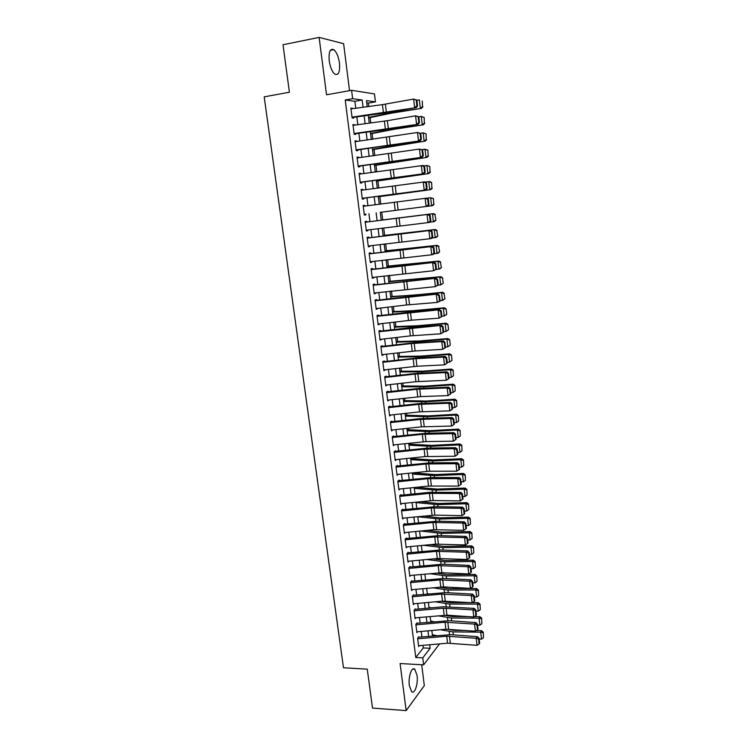 <?xml version="1.0" encoding="UTF-8"?>
<svg xmlns="http://www.w3.org/2000/svg" width="748" height="748" viewBox="0 0 748 748"><rect width="100%" height="100%" fill="white"/><g stroke="black" fill="none" stroke-linecap="round" stroke-linejoin="round"><path stroke-width="1.12" d="M417.057 675.36L414.775 669.245C411.755 666.169 408.081 676.987 409.343 685.579L411.606 691.648C414.71 694.724 418.3 683.784 417.057 675.36M339.452 63.019C338.451 56.427 336.553 51.958 333.767 49.63C330.083 48.237 328.568 51.977 329.223 60.85C330.261 67.451 332.149 71.892 334.889 74.174C338.592 75.557 340.116 71.836 339.452 63.019M349.522 90.667L343.613 43.674L319.116 37.4L283.006 44.758L289.411 92.228L264.194 96.847L343.482 667.768L367.259 669.17L372.513 708.094L406.173 710.6L424.322 685.607L421.694 664.738M355.758 108.264L354.879 101.289L345.221 99.989L352.635 98.68L351.579 90.293L374.477 93.911L375.449 101.868L366.483 100.615L367.231 106.702M368.755 106.497L368.343 103.093L375.449 101.868M432.204 621.925L432.129 621.382M412.101 458.646L412.017 457.954M410.334 444.247L410.194 443.134M408.548 429.782L408.361 428.249M406.762 415.243L406.519 413.289M404.967 400.638L404.668 398.263M403.153 385.968L402.807 383.154M401.339 371.232L400.947 367.979M399.516 356.422L399.067 352.729M397.684 341.537L397.179 337.404M395.851 326.586L395.281 322.005M394 311.561L393.383 306.53M392.139 296.47L391.466 290.981M390.278 281.304L389.54 275.348M388.399 266.064L387.604 259.649M386.51 250.758L385.669 243.867M384.622 235.368L383.715 228M382.714 219.912L381.761 212.152M380.769 204.064L379.844 196.574M378.787 188.01L377.918 180.932M376.805 171.862L375.982 165.205M374.804 155.649L374.037 149.404M372.803 139.343L372.083 133.527M370.784 122.962L370.12 117.567M418.852 636.698L417.599 638.24L418.656 646.581L419.376 645.674M417.113 622.785L415.841 624.29L416.898 632.668L417.646 631.761M415.355 608.816L414.083 610.275L415.14 618.69L415.916 617.783M413.588 594.772L412.307 596.193L413.373 604.655L414.186 603.739M411.821 580.672L410.53 582.047L411.596 590.546L412.438 589.63M410.035 566.498L408.745 567.835L409.811 576.371L410.689 575.446M408.249 552.267L406.94 553.548L408.025 562.131L408.941 561.206M406.454 537.962L405.136 539.205L406.22 547.817L407.183 546.891M404.649 523.591L403.322 524.787L404.416 533.446L405.416 532.511M402.835 509.154L401.498 510.304L402.592 519L403.649 518.065M401.012 494.643L399.666 495.746L400.769 504.489L401.882 503.544M399.18 480.066L397.824 481.132L398.936 489.912L400.115 488.958M397.338 465.424L395.982 466.434L397.085 475.261L398.338 474.297M395.683 452.175L395.496 450.707L394.121 451.67L395.234 460.544L396.562 459.571M393.813 437.356L393.635 435.916L392.251 436.841L393.373 445.752L394.411 444.808M391.943 422.452L391.774 421.059L390.381 421.937L391.503 430.885L392.878 429.913M390.063 407.482L389.895 406.136L388.493 406.959L389.624 415.953L391.008 414.981M388.175 392.438L388.006 391.139L386.604 391.915L387.735 400.947L389.119 399.974M386.277 377.329L386.118 376.066L384.696 376.786L385.837 385.875L387.23 384.893M384.369 362.135L384.22 360.919L382.789 361.593L383.93 370.718L385.323 369.746M382.452 346.876L382.303 345.698L380.863 346.324L382.013 355.496L383.415 354.515M380.526 331.542L380.386 330.41L378.927 330.981L380.096 340.2L381.489 339.218M378.591 316.124L378.451 315.039L376.992 315.562L378.161 324.828L379.554 323.847M376.646 300.64L376.515 299.602L375.038 300.07L376.216 309.382L377.618 308.391M374.692 285.082L374.561 284.081L373.084 284.502L374.262 293.852L375.73 293.403L375.664 292.87M372.728 269.439L372.607 268.485L371.111 268.859L372.298 278.256L373.785 277.854L373.71 277.265M370.746 253.722L370.634 252.815L369.138 253.133L370.325 262.576L371.821 262.23L371.737 261.585M368.764 237.929L368.661 237.069L367.146 237.331L368.343 246.821L369.849 246.531L369.755 245.83M366.772 222.053L366.67 221.249L365.146 221.455L366.352 230.992L367.866 230.749L367.773 230.001M364.772 206.102L364.669 205.345L363.135 205.494L364.341 215.078L365.875 214.891L365.772 214.087M362.752 190.067L362.668 189.356L361.116 189.459L362.331 199.09L363.874 198.959L363.762 198.098M360.732 173.957L360.648 173.293L359.096 173.34L360.312 183.017L361.864 182.942L361.742 182.026M358.694 157.772L358.619 157.155L357.048 157.136L358.273 166.869L359.835 166.851L359.713 165.869M356.656 141.494L356.581 140.933L355.001 140.858L356.235 150.638L357.806 150.675L357.675 149.637M354.599 125.14L352.944 124.495L354.178 134.322L355.768 134.416L355.627 133.331M368.343 103.093L366.763 102.887M432.671 635.959L433.457 634.959M345.221 99.989L415.776 657.483L423.274 647.936L422.947 645.356M421.891 636.922L421.208 631.443M420.152 623.019L419.46 617.465M418.403 609.05L417.702 603.412M416.655 595.015L415.935 589.302M414.888 580.915L414.158 575.119M413.111 566.75L412.382 560.869M411.335 552.52L410.587 546.564M409.549 538.223L408.791 532.183M407.744 523.852L406.987 517.728M405.94 509.425L405.164 503.217M404.126 494.924L403.34 488.631M402.302 480.347L401.508 473.97M400.47 465.705L399.666 459.244M398.637 450.997L397.814 444.452M396.786 436.224L395.954 429.586M394.925 421.367L394.084 414.644M393.055 406.445L392.204 399.628M391.185 391.456L390.316 384.547M389.297 376.384L388.427 369.39M387.408 361.247L386.52 354.159M385.501 346.034L384.603 338.853M383.593 330.756L382.677 323.482M381.667 315.394L380.751 308.026M379.741 299.957L378.806 292.496M377.796 284.446L376.852 276.891M375.842 268.859L374.888 261.202M373.888 253.198L372.915 245.447M371.915 237.453L370.933 229.608M369.942 221.632L368.942 213.694M367.941 205.7L366.95 197.762M365.94 189.665L364.949 181.745M363.921 173.545L362.93 165.654M361.892 157.351L360.91 149.478M359.853 141.063L358.872 133.219M357.815 124.71L356.833 116.884M352.532 108.703L350.877 108.049L352.121 117.922L353.711 118.081L353.57 116.931M439.506 643.897L423.63 664.85L400.087 663.541L406.173 710.6M423.63 664.85L422.76 657.857L430.137 648.273L429.698 644.767M415.776 657.483L422.76 657.857M319.116 37.4L326.53 94.79L351.579 90.293M368.296 115.332L369.26 123.168M370.316 131.685L371.279 139.549M372.317 147.964L373.289 155.846M374.318 164.158L375.29 172.068M376.309 180.277L377.282 188.197M378.282 196.313L379.264 204.26M380.255 212.264L381.228 220.211M382.219 228.196L383.182 236.05M384.173 244.054L385.127 251.814M386.118 259.827L387.062 267.494M388.053 275.535L388.988 283.099M389.979 291.159L390.905 298.63M391.896 306.708L392.803 314.085M393.803 322.182L394.701 329.466M395.701 337.572L396.59 344.763M397.59 352.897L398.469 359.994M399.479 368.147L400.339 375.15M401.349 383.322L402.2 390.232M403.209 398.422L404.051 405.248M405.061 413.448L405.893 420.18M406.903 428.408L407.725 435.056M408.745 443.293L409.549 449.847M410.568 458.103L411.363 464.573M412.382 472.848L413.176 479.234M414.196 487.518L414.972 493.82M416 502.123L416.767 508.331M417.786 516.653L418.543 522.787M419.572 531.117L420.32 537.167M421.348 545.516L422.087 551.482M423.116 559.85L423.845 565.731M424.873 574.109L425.593 579.906M426.622 588.302L427.332 594.024M428.37 602.43L429.062 608.068M430.1 616.492L430.792 622.055M431.83 630.489L432.503 635.978M363.07 107.273L362.172 100.017L352.635 98.68M428.651 636.314L427.978 630.835M426.93 622.401L426.238 616.848M425.201 608.423L424.499 602.785M423.452 594.38L422.751 588.667M421.704 580.27L420.984 574.473M419.946 566.096L419.217 560.215M418.188 551.856L417.449 545.9M416.412 537.55L415.664 531.501M414.626 523.17L413.868 517.046M412.84 508.734L412.064 502.516M411.035 494.213L410.259 487.92M409.231 479.636L408.436 473.25M407.417 464.985L406.613 458.515M405.594 450.268L404.78 443.714M403.752 435.476L402.929 428.828M401.91 420.61L401.078 413.887M400.058 405.678L399.217 398.862M398.198 390.68L397.347 383.771M396.337 375.599L395.468 368.596M394.458 360.452L393.579 353.355M392.569 345.23L391.681 338.04M390.671 329.933L389.773 322.65M388.764 314.562L387.847 307.185M386.847 299.106L385.921 291.645M384.93 283.586L383.986 276.021M382.995 267.99L382.041 260.332M381.05 252.31L380.087 244.559M379.096 236.564L378.123 228.701M377.132 220.735L376.151 212.787M375.159 204.784L374.168 196.836M373.168 188.73L372.186 180.81M371.167 172.601L370.185 164.7M369.157 156.388L368.184 148.515M367.137 140.1L366.165 132.246M365.108 123.729L364.136 115.893M354.879 101.289L362.172 100.017M423.274 647.936L430.137 648.273M350.934 108.507L352.476 108.236M352.991 124.879L354.533 124.626M355.048 141.176L356.581 140.933M357.086 157.389L358.619 157.155M359.115 173.517L360.648 173.293M361.134 189.571L362.668 189.356M363.145 205.541L364.669 205.345M366.342 230.936L367.866 230.749M368.325 246.7L369.849 246.531M370.297 262.389L371.821 262.23M372.261 278.004L373.785 277.854M374.224 293.543L375.73 293.403M376.169 309.008L377.675 308.877M378.105 324.398L379.61 324.267M380.031 339.704L381.536 339.592M381.948 354.945L383.453 354.842M383.855 370.11L385.36 370.017M385.753 385.201L387.258 385.117M387.642 400.217L389.138 400.143M389.53 415.168L391.017 415.103M391.802 430.025L392.887 429.988M350.98 108.909L382.415 104.636L413.644 99.073L416.888 100.11L416.215 100.036L416.898 105.907L417.562 105.964L416.888 100.11M352.018 117.137L416.281 107.6L388.109 112.565L353.617 117.314M416.898 105.907L414.616 107.46L413.644 99.073L416.215 100.036M416.281 107.6L417.562 105.964M368.614 117.885L391.943 113.088L421.395 108.404L390.765 112.873L368.549 117.408M422.508 106.674L422.274 100.999L422.508 106.674L420.32 108.17L419.366 99.895L416.907 100.297M422.938 106.777L421.395 108.404M353.056 125.346L387.361 120.68L415.579 115.818L418.815 116.819L418.151 116.772L418.833 122.616L419.488 122.653L418.815 116.819M354.084 133.537L418.207 124.252L390.082 128.974L355.665 133.649M418.833 122.616L416.552 124.159L415.579 115.818L418.151 116.772M418.207 124.252L419.488 122.653M355.113 141.699L417.515 132.48L420.741 133.453L420.086 133.424L420.75 139.24L421.414 139.25L420.741 133.453M356.132 149.843L420.124 140.811L357.712 149.899M420.75 139.24L418.478 140.774L417.515 132.48L420.086 133.424M420.124 140.811L421.414 139.25M357.161 157.968L419.441 149.058L422.648 150.002L422.003 150.002L422.667 155.78L423.321 155.771L422.648 150.002M358.18 166.075L422.04 157.286L359.741 166.065M422.667 155.78L420.404 157.314L419.441 149.058L422.003 150.002M422.04 157.286L423.321 155.771M359.199 174.162L422.985 165.495L424.555 166.458L423.91 166.486L424.574 172.236L425.219 172.199L424.555 166.458M360.209 182.222L423.938 173.686L361.761 182.157M424.574 172.236L422.311 173.76L421.358 165.551L423.91 166.486M423.938 173.686L425.219 172.199M370.578 133.817L393.887 129.339L423.284 124.813L392.719 129.18L370.531 133.424M424.397 123.149L424.163 117.473L424.397 123.149L422.218 124.636L421.264 116.417L418.786 116.8M423.742 117.399L421.264 116.417L424.163 117.473M424.827 123.224L423.284 124.813M372.532 149.675L425.163 141.138L394.664 145.402L372.495 149.357M426.285 139.539L426.051 133.864L426.285 139.539L424.107 141.026L423.162 132.845L420.404 133.256M425.621 133.808L423.162 132.845L426.051 133.864M426.706 139.586L425.163 141.138M374.477 165.458L427.033 157.389L374.449 165.214M428.155 155.846L427.921 150.18L428.155 155.846L425.977 157.332L425.042 149.189L422.04 149.628M427.501 150.152L425.042 149.189L427.921 150.18M428.576 155.874L427.033 157.389M376.412 181.166L428.894 173.555L376.394 180.997M430.016 172.068L429.782 166.411L430.016 172.068L427.847 173.555L426.921 165.458L423.667 165.916M429.371 166.402L426.921 165.458L429.782 166.411M430.437 172.068L428.894 173.555M361.219 190.273L424.883 181.848L426.454 182.839L425.808 182.886L426.463 188.608L427.108 188.552L426.454 182.839M362.228 198.295L425.827 189.992L363.771 198.173M426.463 188.608L424.209 190.132L423.265 181.96L425.808 182.886M425.827 189.992L427.108 188.552M378.338 196.789L430.745 189.646L378.329 196.705M431.877 188.216L431.633 182.559L431.877 188.216L429.707 189.702L428.782 181.642L425.303 182.11M431.222 182.568L428.782 181.642L429.82 181.605L431.633 182.559M432.288 188.187L430.745 189.646M363.238 206.298L426.762 198.117L428.333 199.136L427.688 199.202L428.352 204.896L428.987 204.821L428.333 199.136M364.248 214.283L365.772 214.096M428.352 204.896L426.098 206.411L425.154 198.285L427.688 199.202M427.706 206.224L428.987 204.821M380.264 212.348L432.587 205.644L380.255 212.329M433.718 204.279L433.485 198.622L433.718 204.279L431.559 205.765L430.633 197.743L426.93 198.229M433.073 198.659L430.633 197.743L433.485 198.622M434.13 204.232L432.587 205.644M365.248 222.25L428.641 214.302L366.772 222.034M430.857 221.006L429.576 222.371L427.978 222.614L427.043 214.526L429.567 215.433L430.222 221.099L430.857 221.006L430.212 215.349L429.567 215.433M366.249 230.188L427.978 222.614L430.222 221.099M430.212 215.349L428.641 214.302M435.953 220.193L434.915 214.676L435.953 220.193L434.42 221.576L429.735 222.203M435.551 220.258L433.401 221.754L432.484 213.769L381.218 220.118L433.503 213.619L435.317 214.611M434.915 214.676L432.484 213.769L433.503 213.619M367.24 238.116L430.502 230.412L368.755 237.845M432.727 237.107L431.437 238.434L429.857 238.734L428.922 230.683L431.437 231.59L432.092 237.228L432.727 237.107L432.073 231.478L431.437 231.59M368.24 246.027L429.857 238.734L432.092 237.228M432.073 231.478L430.502 230.412M437.776 236.078L436.739 230.608L437.776 236.078L436.243 237.425L431.802 238.06M437.384 236.162L435.233 237.658L434.317 229.711L383.135 235.629M436.739 230.608L434.317 229.711L435.336 229.505L437.141 230.524M383.116 235.536L435.336 229.505M369.231 253.909L432.363 246.438L370.737 253.581M434.579 253.133L433.288 254.423L431.718 254.778L430.783 246.765L433.298 247.663L433.952 253.273L434.579 253.133L433.924 247.532L433.298 247.663M370.223 261.772L431.718 254.778L433.952 253.273M433.924 247.532L432.363 246.438M371.214 269.626L434.214 262.389L372.7 269.243M436.421 269.074L433.569 270.739L432.643 262.763L435.149 263.661L435.794 269.233L436.421 269.074L435.775 263.502L435.149 263.661M372.195 277.452L433.569 270.739L435.794 269.233M435.775 263.502L434.214 262.389M373.177 285.259L436.047 278.256L374.654 284.82M438.253 284.941L435.411 286.615L434.495 278.686L436.991 279.574L437.636 285.119L438.253 284.941L437.608 279.397L436.991 279.574M374.159 293.048L435.411 286.615L437.636 285.119M437.608 279.397L436.047 278.256M375.131 300.818L437.879 294.039L405.893 296.844L376.609 300.331M444.985 298.826L443.975 293.553L444.985 298.826L437.243 302.416L436.327 294.525L438.824 295.404L439.459 300.93L440.076 300.724L439.441 295.208L438.824 295.404M376.113 308.569L406.65 304.96L437.243 302.416L439.459 300.93M439.441 295.208L437.879 294.039M377.086 316.301L439.693 309.747L412.083 311.897L378.544 315.759M441.89 316.432L439.067 318.143L438.16 310.289L440.647 311.159L441.283 316.656L441.89 316.432L441.255 310.944L440.647 311.159M378.058 324.015L411.4 320.181L439.067 318.143L441.283 316.656M441.255 310.944L439.693 309.747M379.021 331.71L441.507 325.38L409.633 327.727L380.47 331.112M443.704 332.056L440.89 333.786L439.983 325.969L442.461 326.839L443.096 332.308L443.704 332.056L443.068 326.596L442.461 326.839M379.993 339.386L410.39 335.88L440.89 333.786L443.096 332.308M443.068 326.596L441.507 325.38M380.956 347.044L411.316 343.566L441.788 341.574L443.312 340.938L411.484 343.051L382.387 346.399M445.499 347.614L442.694 349.353L441.788 341.574L444.265 342.434L444.892 347.876L445.499 347.614L444.873 342.182L444.265 342.434M381.919 354.683L415.112 350.971L442.694 349.353L444.892 347.876M444.873 342.182L443.312 340.938M382.873 362.303L413.167 358.872L443.592 357.105L445.097 356.422L417.618 357.937L384.304 361.602M447.285 363.089L444.49 364.846L443.592 357.105L446.06 357.955L446.687 363.369L447.285 363.089L446.659 357.684L446.06 357.955M383.827 369.914L416.954 366.258L444.49 364.846L446.687 363.369M446.659 357.684L445.097 356.422M384.79 377.497L415.009 374.103L445.387 372.56L446.883 371.821L415.168 373.486L386.202 376.74M449.071 378.488L446.285 380.255L445.387 372.56L447.846 373.402L448.473 378.797L449.071 378.488L448.445 373.102L447.846 373.402M385.734 385.061L415.935 381.695L446.285 380.255L448.473 378.797M448.445 373.102L446.883 371.821M386.688 392.606L416.851 389.269L447.173 387.941L448.66 387.146L416.991 388.595L388.09 391.793M450.838 393.813L448.061 395.599L447.173 387.941L449.623 388.773L450.249 394.14L450.838 393.813L450.221 388.455L449.623 388.773M387.632 400.133L420.61 396.608L448.061 395.599L450.249 394.14M450.221 388.455L448.66 387.146M388.577 407.651L418.674 404.359L448.95 403.237L450.427 402.405L418.805 403.63L389.979 406.781M452.605 409.062L449.838 410.858L448.95 403.237L451.399 404.07L452.016 409.408L452.605 409.062L451.988 403.733L451.399 404.07M389.521 415.14L419.581 411.868L449.838 410.858L452.016 409.408M451.988 403.733L450.427 402.405M390.465 422.611L420.488 419.366L450.717 418.469L452.185 417.58L420.619 418.59L391.849 421.704M454.354 424.238L451.596 426.051L450.717 418.469L453.157 419.291L453.774 424.602L454.354 424.238L453.746 418.936L453.157 419.291M391.4 430.072L421.395 426.846L451.596 426.051L453.774 424.602M453.746 418.936L452.185 417.58M439.6 251.88L438.562 246.457L439.6 251.88L438.057 253.198L433.868 253.834M439.198 251.992L437.056 253.479L436.149 245.578L385.033 251.066M438.562 246.457L436.149 245.578L437.15 245.316L438.964 246.354M385.014 250.898L437.15 245.316M441.404 267.606L440.376 262.239L441.404 267.606L439.861 268.887L435.934 269.542M441.002 267.737L438.87 269.233L437.963 261.361L386.931 266.438M440.376 262.239L437.963 261.361L438.964 261.052L440.768 262.109M386.903 266.195L438.964 261.052M443.199 283.249L442.573 277.779L443.199 283.249L440.684 284.904L438.01 285.175M442.807 283.408L440.684 284.904L439.777 277.078L388.82 281.725M442.18 277.929L439.777 277.078L440.768 276.704L442.573 277.779M388.782 281.416L440.768 276.704M444.602 299.004L442.479 300.49L441.582 292.702L390.69 296.947M443.975 293.553L441.582 292.702L442.554 292.281L444.359 293.384M390.643 296.563L413.728 295.142L442.554 292.281M446.762 314.319L446.145 308.905L446.762 314.319L444.265 316.011L441.872 316.226M446.378 314.515L444.265 316.011L443.368 308.26L414.504 310.972L392.56 312.094M445.761 309.092L443.368 308.26L444.34 307.783L446.145 308.905M392.504 311.636L412.961 310.682L444.34 307.783M448.529 329.737L447.912 324.351L448.529 329.737L446.042 331.448L443.658 331.654M448.155 329.962L446.042 331.448L445.154 323.744L416.346 326.296L394.42 327.166M447.538 324.567L445.154 323.744L446.117 323.211L447.912 324.351M394.355 326.642L417.393 325.763L446.117 323.211M450.296 345.08L449.679 339.723L450.296 345.08L447.818 346.82L445.425 347.016M449.922 345.324L447.818 346.82L446.93 339.143L418.169 341.556L396.272 342.163M449.305 339.957L446.93 339.143L447.884 338.564L449.679 339.723M396.197 341.574L419.217 340.966L447.884 338.564M452.044 360.358L451.437 355.019L452.044 360.358L449.576 362.107L447.192 362.294M451.67 360.62L449.576 362.107L448.697 354.477L419.993 356.74L398.114 357.095M451.063 355.272L448.697 354.477L449.642 353.841L451.437 355.019M398.029 356.431L421.021 356.104L449.642 353.841M453.419 375.833L453.185 370.241L453.419 375.833L451.334 377.329L448.95 377.497M451.334 377.329L450.455 369.727L421.797 371.85L399.946 371.962M452.811 370.522L450.455 369.727L451.39 369.045L453.185 370.241M399.853 371.223L422.826 371.158L451.39 369.045M455.158 390.98L454.924 385.388L455.158 390.98L453.073 392.466L450.698 392.625M453.073 392.466L452.203 384.911L423.602 386.884L401.769 386.753M454.55 385.688L452.203 384.911L453.129 384.173L454.924 385.388M401.667 385.949L424.621 386.146L453.129 384.173M456.897 406.052L456.654 400.47L456.897 406.052L454.812 407.538L452.447 407.688M454.812 407.538L453.943 400.012L425.397 401.844L403.583 401.47M456.289 400.778L453.943 400.012L454.859 399.226L456.654 400.47M403.481 400.601L426.407 401.059L454.859 399.226M458.618 421.049L458.374 415.467L458.618 421.049L456.542 422.536L454.176 422.676M456.542 422.536L455.672 415.046L427.183 416.739L405.388 416.122M458.01 415.804L455.672 415.046L456.589 414.214L458.374 415.467M405.276 415.187L428.183 415.907L456.589 414.214M392.335 437.505L422.293 434.317L452.475 433.616L453.933 432.69L426.669 433.204L393.719 436.551M456.102 439.338L453.353 441.17L452.475 433.616L454.915 434.438L455.523 439.721L456.102 439.338L455.495 434.064L454.915 434.438M393.27 444.929L426.033 441.582L453.353 441.17L455.523 439.721M455.495 434.064L453.933 432.69M394.205 452.334L424.097 449.183L454.223 448.697L455.682 447.715L428.445 448.043L395.57 451.325M395.131 459.721L424.986 456.589L455.102 456.215L454.223 448.697L456.654 449.511L457.262 454.765L457.841 454.363L457.234 449.118L456.654 449.511M457.234 449.118L455.682 447.715M455.102 456.215L457.262 454.765M396.057 467.089L425.883 463.984L455.971 463.704L457.411 462.675L430.222 462.806L397.422 466.032M396.982 474.438L429.604 471.203L456.832 471.184L455.971 463.704L458.393 464.508L458.992 469.744L459.571 469.323L458.963 464.097L458.393 464.508M458.963 464.097L457.411 462.675M456.832 471.184L458.992 469.744M397.908 481.768L427.669 478.711L457.701 478.636L459.132 477.561L431.989 477.505L399.254 480.665M398.834 489.089L428.557 486.05L458.561 486.078L457.701 478.636L460.114 479.44L460.721 484.648L461.292 484.208L460.684 479.01L460.114 479.44M460.684 479.01L459.132 477.561M458.561 486.078L460.721 484.648M460.329 435.972L460.085 430.399L460.329 435.972L458.262 437.468L455.897 437.589M458.262 437.468L457.402 430.016L428.959 431.559L407.192 430.708M459.73 430.755L457.402 430.016L458.3 429.118L460.085 430.399M407.062 429.707L429.95 430.68L458.3 429.118M462.04 450.829L461.796 445.256L462.04 450.829L459.973 452.316L457.617 452.428M459.973 452.316L459.113 444.901L430.726 446.313L408.978 445.219M461.441 445.64L459.113 444.901L460.011 443.966L461.796 445.256M408.847 444.153L431.708 445.378L460.011 443.966M463.732 465.611L463.489 460.048L463.732 465.611L461.675 467.107L459.328 467.201M461.675 467.107L460.824 459.721L432.484 460.992L410.764 459.665M463.143 460.45L460.824 459.721L461.712 458.73L463.489 460.048M410.624 458.543L433.457 460.011L461.712 458.73M465.424 480.328L465.181 474.765L465.424 480.328L463.367 481.815L461.02 481.908M463.367 481.815L462.526 474.466L434.233 475.606L412.531 474.045M464.835 475.186L462.526 474.466L463.405 473.437L465.181 474.765M412.391 472.858L435.205 474.578L463.405 473.437M399.75 496.382L429.436 493.371L459.431 493.502L460.852 492.38L429.539 492.334L401.087 495.232M400.666 503.666L433.139 500.543L460.282 500.908L459.431 493.502L461.834 494.288L462.432 499.477L463.003 499.019L462.404 493.839L461.834 494.288M462.404 493.839L460.852 492.38M460.282 500.908L462.432 499.477M467.107 494.97L466.864 489.416L467.107 494.97L465.06 496.457L462.713 496.541M465.06 496.457L464.218 489.145L435.981 490.146L414.299 488.36M466.518 489.856L464.218 489.145L465.088 488.061L466.864 489.416M416.281 487.303L436.935 489.07L465.088 488.061M401.583 510.931L431.203 507.967L461.142 508.294L462.554 507.125L435.504 506.686L402.91 509.725M402.489 518.177L434.897 515.11L462.002 515.662L461.142 508.294L463.545 509.079L464.143 514.231L464.704 513.764L464.106 508.612L463.545 509.079M464.106 508.612L462.554 507.125M462.002 515.662L464.143 514.231M468.781 509.547L468.538 503.993L468.781 509.547L466.733 511.034L464.396 511.099M466.733 511.034L465.901 503.759L437.711 504.62L416.056 502.6M468.192 504.451L465.901 503.759L466.761 502.628L468.538 503.993M419.974 501.721L438.665 503.498L466.761 502.628M403.396 525.405L432.961 522.487L462.853 523.011L464.256 521.795L437.243 521.178L404.715 524.152M404.313 532.623L433.84 529.715L463.704 530.341L462.853 523.011L465.247 523.787L465.845 528.92L466.406 528.434L465.808 523.301L465.247 523.787M465.808 523.301L464.256 521.795M463.704 530.341L465.845 528.92M470.445 524.049L470.202 518.504L470.445 524.049L468.407 525.535L466.069 525.592M468.407 525.535L467.575 518.299L439.441 519.028L417.805 516.784M469.866 518.981L467.575 518.299L468.426 517.12L470.202 518.504M423.471 516.092L440.385 517.859L468.426 517.12M405.21 539.813L434.71 536.933L464.555 537.653L465.948 536.4L438.973 535.596L406.519 538.513M406.117 546.994L435.579 544.133L465.396 544.955L464.555 537.653L466.939 538.429L467.537 543.544L468.089 543.029L467.5 537.924L466.939 538.429M467.5 537.924L465.948 536.4M465.396 544.955L467.537 543.544M472.11 538.485L471.857 532.95L472.11 538.485L470.071 539.972L467.743 540.019M470.071 539.972L469.239 532.763L441.161 533.371L420.526 531.024M471.53 533.436L469.239 532.763L470.09 531.538L471.857 532.95M426.79 530.407L442.087 532.155L470.09 531.538M407.015 554.156L436.449 551.323L466.247 552.239L467.631 550.939L440.703 549.948L408.315 552.809M407.922 561.299L437.318 558.485L467.089 559.495L466.247 552.239L468.631 553.006L469.22 558.092L469.772 557.559L469.183 552.482L468.631 553.006M469.183 552.482L467.631 550.939M467.089 559.495L469.22 558.092M473.755 552.856L473.512 547.321L473.755 552.856L471.726 554.343L469.398 554.38M471.726 554.343L470.903 547.171L442.872 547.639L423.695 545.292M473.175 547.835L470.903 547.171L471.736 545.9L473.512 547.321M429.96 544.684L443.798 546.386L471.736 545.9M408.819 568.433L438.178 565.638L467.93 566.741L469.305 565.404L442.423 564.235L410.11 567.04M409.708 575.539L441.834 572.697L468.772 573.968L467.93 566.741L470.305 567.508L470.894 572.566L471.446 572.024L470.857 566.965L470.305 567.508M470.857 566.965L469.305 565.404M468.772 573.968L470.894 572.566M475.401 567.152L475.158 561.626L475.401 567.152L473.372 568.648L471.053 568.667M473.372 568.648L472.549 561.505L444.574 561.851L426.734 559.495M474.821 562.159L472.549 561.505L473.381 560.187L475.158 561.626M432.989 558.896L445.49 560.542L473.381 560.187M410.605 582.636L439.908 579.887L469.604 581.187L470.978 579.803L444.125 578.456L411.886 581.196M411.494 589.714L443.545 586.918L470.436 588.377L469.604 581.187L471.979 581.944L472.558 586.974L473.11 586.413L472.521 581.383L471.979 581.944M472.521 581.383L470.978 579.803M470.436 588.377L472.558 586.974M477.037 581.383L476.785 575.866L477.037 581.383L475.017 582.879L472.699 582.888M475.017 582.879L474.195 575.773L446.266 575.988L429.651 573.66M476.457 576.409L474.195 575.773L475.017 574.408L476.785 575.866M435.906 573.062L447.173 574.642L475.017 574.408M412.382 596.773L441.619 594.071L471.277 595.558L472.633 594.127L445.827 592.603L413.653 595.286M413.27 603.823L442.47 601.13L472.11 602.72L471.277 595.558L473.643 596.306L474.223 601.317L474.765 600.738L474.185 595.735L473.643 596.306M474.185 595.735L472.633 594.127M472.11 602.72L474.223 601.317M478.664 595.558L478.411 590.041L478.664 595.558L476.644 597.044L474.335 597.044M428.782 593.893L427.276 593.622M476.644 597.044L475.831 589.966L447.949 590.06L432.466 587.76M478.094 590.602L475.831 589.966L476.644 588.564L478.411 590.041M438.711 587.18L448.856 588.667L476.644 588.564M414.158 610.845L443.33 608.18L472.932 609.863L474.288 608.386L443.377 606.759L415.421 609.321M415.037 617.857L446.949 615.174L473.764 616.988L472.932 609.863L475.298 610.602L475.868 615.595L476.411 614.996L475.831 610.013L475.298 610.602M475.831 610.013L474.288 608.386M473.764 616.988L475.868 615.595M480.281 609.657L480.038 604.15L480.281 609.657L478.271 611.144L475.962 611.135M431.456 607.853L428.978 607.385M478.271 611.144L477.458 604.104L449.632 604.066L435.186 601.803M479.711 604.73L477.458 604.104L478.271 602.654L480.038 604.15M441.423 601.233L450.52 602.636L471.016 602.654M472.203 602.654L478.271 602.654M415.916 624.861L445.023 622.233L474.587 624.094L475.934 622.588L449.211 620.709L417.169 623.28M416.795 631.836L445.873 629.236L475.41 631.19L474.587 624.094L476.944 624.832L477.514 629.797L478.047 629.19L477.476 624.225L476.944 624.832M477.476 624.225L475.934 622.588M475.41 631.19L477.514 629.797M481.89 623.692L481.647 618.185L481.89 623.692L479.889 625.178L477.589 625.16M434.055 621.756L430.67 621.083M479.889 625.178L479.085 618.175L451.296 618.016L437.823 615.791M481.329 618.783L479.085 618.175L479.879 616.679L481.647 618.185M444.05 615.23L452.185 616.539L468.332 616.623M474.269 616.651L479.879 616.679M417.674 638.801L446.715 636.221L476.233 638.268L477.57 636.707L450.885 634.669L418.917 637.184M418.543 645.748L447.556 643.187L477.046 645.328L476.233 638.268L478.58 638.998L479.15 643.944L479.683 643.308L479.113 638.371L478.58 638.998M479.113 638.371L477.57 636.707M477.046 645.328L479.15 643.944M483.498 637.661L483.255 632.163L483.498 637.661L481.497 639.147L479.197 639.119M436.58 635.613L432.353 634.725M481.497 639.147L480.693 632.172L452.961 631.892L440.385 629.723M482.937 632.78L480.693 632.172L481.488 630.639L483.255 632.163M446.659 629.18L453.84 630.368L465.976 630.489M476.317 630.592L481.488 630.639M382.415 104.636L383.415 112.892M385.379 104.168L386.37 112.434M390.765 112.873L390.68 112.116M386.781 113.603L386.679 112.808M384.416 121.129L385.407 129.339M387.361 120.68L388.352 128.899M386.398 137.538L387.389 145.71M389.343 137.099L390.325 145.28M388.371 153.864L389.353 161.989M391.307 153.443L392.289 161.577M390.334 170.105L391.316 178.192M393.27 169.703L394.243 177.8M392.719 129.18L392.644 128.544M388.736 129.872L388.661 129.198M394.664 145.402L394.607 144.888M390.69 146.056L390.624 145.514M392.289 186.271L393.261 194.321M395.225 185.878L396.188 193.938M394.233 202.353L395.206 210.366M397.16 201.969L398.123 209.992M396.169 218.351L397.141 226.326M399.086 217.986L400.049 225.971M398.095 234.274L399.058 242.212M401.012 233.928L401.966 241.866M400.012 250.122L400.965 258.013M402.92 249.785L403.873 257.686M401.919 265.886L402.873 273.74M404.818 265.559L405.771 273.422M403.817 281.575L404.762 289.392M406.716 281.267L407.66 289.083M405.706 297.19L406.65 304.96M408.595 296.891L409.539 304.67M407.585 312.72L408.52 320.462M410.474 312.44L411.4 320.181M409.455 328.176L410.39 335.88M412.335 327.904L413.261 335.618M411.316 343.566L412.242 351.223M414.186 343.304L415.112 350.971M413.167 358.872L414.093 366.501M416.038 358.629L416.954 366.258M415.009 374.103L415.935 381.695M417.87 373.869L418.786 381.471M416.851 389.269L417.758 396.823M419.703 389.044L420.61 396.608M418.674 404.359L419.581 411.868M421.526 404.144L422.424 411.671M420.488 419.366L421.395 426.846M423.331 419.17L424.238 426.659M410.867 280.594L410.802 280.089M406.94 280.968L406.875 280.444M412.737 296.189L412.662 295.572M408.81 296.526L408.735 295.881M414.598 311.701L414.504 310.972M410.68 312.019L410.587 311.252M416.449 327.147L416.346 326.296M412.531 327.428L412.429 326.549M418.282 342.509L418.169 341.556M414.383 342.771L414.261 341.771M420.114 357.806L419.993 356.74M416.225 358.03L416.084 356.927M421.937 373.018L421.797 371.85M418.048 373.224L417.908 371.999M423.761 388.165L423.602 386.884M419.871 388.343L419.712 387.006M425.565 403.237L425.397 401.844M421.685 403.387L421.507 401.938M427.36 418.235L427.183 416.739M423.49 418.356L423.303 416.795M422.293 434.317L423.2 441.759M425.135 434.13L426.033 441.582M424.097 449.183L424.986 456.589M426.93 449.015L427.819 456.43M425.883 463.984L426.781 471.362M428.716 463.825L429.604 471.203M427.669 478.711L428.557 486.05M430.493 478.561L431.372 485.91M429.146 433.157L428.959 431.559M425.285 433.251L425.079 431.587M430.932 448.015L430.726 446.313M427.071 448.08L426.856 446.313M432.699 462.797L432.484 460.992M428.847 462.844L428.623 460.964M434.466 477.514L434.233 475.606M430.614 477.533L430.381 475.541M429.436 493.371L430.324 500.674M432.26 493.241L433.139 500.543M436.215 492.156L435.981 490.146M432.372 492.147L432.129 490.062M431.203 507.967L432.082 515.232M434.018 507.836L434.897 515.11M437.963 506.733L437.711 504.62M434.13 506.695L433.868 504.507M432.961 522.487L433.84 529.715M435.766 522.366L436.636 529.612M439.702 521.234L439.441 519.028M435.869 521.178L435.598 518.878M434.71 536.933L435.579 544.133M437.515 536.83L438.375 544.039M441.432 535.671L441.161 533.371M437.608 535.587L437.318 533.193M436.449 551.323L437.318 558.485M439.244 551.229L440.105 558.401M443.153 550.042L442.872 547.639M439.338 549.939L439.039 547.433M438.178 565.638L439.039 572.772M440.974 565.553L441.834 572.697M444.873 564.338L444.574 561.851M441.058 564.207L440.74 561.608M439.908 579.887L440.759 586.984M442.685 579.822L443.545 586.918M446.575 578.578L446.266 575.988M442.769 578.419L442.442 575.726M441.619 594.071L442.47 601.13M444.396 594.015L445.256 601.083M448.276 592.743L447.949 590.06M444.471 592.566L444.134 589.77M443.33 608.18L444.181 615.221M446.098 608.133L446.949 615.174M449.959 606.843L449.632 604.066M446.173 606.647L445.817 603.748M445.023 622.233L445.873 629.236M447.8 622.196L448.641 629.208M451.642 620.887L451.296 618.016M447.856 620.653L447.5 617.67M446.715 636.221L447.556 643.187M449.483 636.193L450.324 643.168M453.316 634.856L452.961 631.892M449.539 634.603L449.165 631.518M414.775 669.245L412.718 669.123M333.767 49.63L330.392 50.294"/></g></svg>
